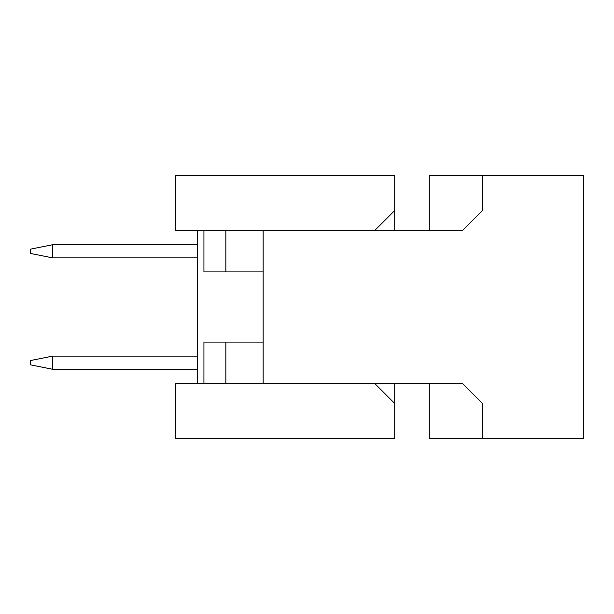 <?xml version="1.0" encoding="UTF-8"?>
<svg xmlns="http://www.w3.org/2000/svg" width="614" height="614" viewBox="0 0 614 614"><rect width="100%" height="100%" fill="white"/><g stroke="black" fill="none" stroke-linecap="round" stroke-linejoin="round"><path stroke-width="0.92" d="M394.718 403.482L394.718 438.573L175.427 438.573L175.427 383.75L374.977 383.75L394.718 403.482L394.718 383.75L429.8 383.75L429.8 438.573L583.3 438.573L583.3 175.427L429.8 175.427L429.8 230.25L394.718 230.25L394.718 210.518L374.977 230.25L175.427 230.25L175.427 175.427L394.718 175.427L394.718 210.518M197.355 383.75L197.355 230.25M203.932 383.75L203.932 342.082L263.145 342.082M225.868 383.75L225.868 342.082M203.932 230.25L203.932 271.918L225.868 271.918L225.868 230.25M263.145 271.918L225.868 271.918M482.427 210.518L482.427 175.427L482.427 210.518L462.695 230.25L263.145 230.25L263.145 383.75L462.695 383.75L482.427 403.482L482.427 438.573L482.427 403.482M52.627 244.725L52.627 257.88L30.7 253.498L30.7 249.107L52.627 244.725L197.355 244.725M52.627 257.88L197.355 257.88M197.355 356.12L52.627 356.12L52.627 369.275L197.355 369.275M52.627 369.275L30.7 364.893L30.7 360.502L52.627 356.12"/></g></svg>
